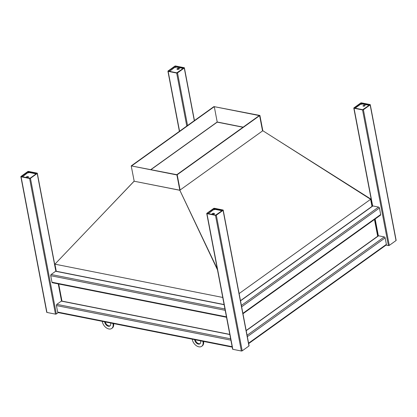 <?xml version="1.0" encoding="UTF-8"?>
<svg xmlns="http://www.w3.org/2000/svg" width="417" height="417" viewBox="0 0 417 417"><rect width="100%" height="100%" fill="white"/><g stroke="black" fill="none" stroke-linecap="round" stroke-linejoin="round"><path stroke-width="0.63" d="M215.646 215.13L207.244 213.41L213.864 208.604L222.694 210.241L215.646 215.13M215.485 215.354L206.957 213.666A0.615 0.266 169.2 0 1 206.733 213.514A0.615 0.266 169.2 0 1 206.858 213.306L213.603 208.469A0.615 0.266 169.2 0 1 214.453 208.292L222.975 209.986A0.615 0.266 169.2 0 1 223.204 210.137A0.615 0.266 169.2 0 1 223.074 210.345L216.329 215.182A0.615 0.266 169.2 0 1 215.485 215.354L241.36 351.01L232.837 349.316A0.615 0.266 169.2 0 1 232.608 349.165L206.733 213.514M223.204 210.137L249.079 345.787A0.615 0.266 169.2 0 1 248.954 345.995L242.209 350.833A0.615 0.266 169.2 0 1 241.36 351.01M369.644 104.73L360.934 103.176L354.314 107.982L362.717 109.702L369.681 104.922M370.046 104.552L361.523 102.863A0.615 0.266 -10.8 0 0 360.674 103.035L353.929 107.873A0.615 0.266 -10.8 0 0 353.798 108.081A0.615 0.266 -10.8 0 0 354.028 108.238L362.55 109.926A0.615 0.266 -10.8 0 0 363.4 109.749L370.145 104.917A0.615 0.266 -10.8 0 0 370.275 104.709A0.615 0.266 -10.8 0 0 370.046 104.552M386.048 245.102L388.43 245.577A0.615 0.266 -10.8 0 0 389.275 245.399L396.02 240.567A0.615 0.266 -10.8 0 0 396.15 240.359L370.275 104.709M21.476 176.62L30.191 178.174L36.811 173.368L27.986 171.736L21.476 176.62M20.85 176.641A0.615 0.266 -10.8 0 0 21.079 176.798L29.602 178.486A0.615 0.266 -10.8 0 0 30.451 178.314L37.196 173.477A0.615 0.266 -10.8 0 0 37.321 173.269A0.615 0.266 -10.8 0 0 37.097 173.112L28.57 171.423A0.615 0.266 -10.8 0 0 27.725 171.601L20.98 176.433A0.615 0.266 -10.8 0 0 20.85 176.641L46.725 312.291A0.615 0.266 -10.8 0 0 46.954 312.448L55.477 314.137A0.615 0.266 -10.8 0 0 56.326 313.965L58.218 312.604M175.479 66.22L183.881 67.94L176.834 72.829L168.432 71.109L175.051 66.303L175.479 66.22L175.687 67.309M175.64 65.99L184.163 67.684A0.615 0.266 169.2 0 1 184.392 67.835A0.615 0.266 169.2 0 1 184.262 68.044L177.517 72.881A0.615 0.266 169.2 0 1 176.672 73.058L168.145 71.364A0.615 0.266 169.2 0 1 167.921 71.213A0.615 0.266 169.2 0 1 168.046 71.005L174.791 66.167A0.615 0.266 169.2 0 1 175.64 65.99M214.265 213.963A1.074 0.464 -10.8 0 0 214.302 213.785A1.074 0.464 -10.8 0 0 213.556 213.488A1.074 0.464 -10.8 0 0 212.42 213.822A1.074 0.464 -10.8 0 0 212.196 214.187A1.074 0.464 -10.8 0 0 212.3 214.338M214.171 214.036A1.23 0.532 -10.8 0 0 214.333 213.895A1.23 0.532 -10.8 0 0 213.848 213.29A1.23 0.532 -10.8 0 0 212.274 213.66A1.23 0.532 -10.8 0 0 212.211 214.302A1.23 0.532 -10.8 0 0 214.171 214.036M221.74 210.981L221.651 210.674L215.38 209.428L213.259 209.866L208.364 213.686M364.87 105.892A1.074 0.464 169.2 0 1 363.733 106.226A1.074 0.464 169.2 0 1 362.988 105.928A1.074 0.464 169.2 0 1 363.212 105.564A1.074 0.464 169.2 0 1 364.343 105.23A1.074 0.464 169.2 0 1 365.094 105.527A1.074 0.464 169.2 0 1 364.87 105.892M368.805 105.553L368.722 105.246L362.446 104L360.33 104.438L355.362 107.993M26.516 176.813A1.074 0.464 169.2 0 1 27.647 176.48A1.074 0.464 169.2 0 1 28.398 176.777A1.074 0.464 169.2 0 1 28.174 177.142A1.074 0.464 169.2 0 1 27.037 177.475A1.074 0.464 169.2 0 1 26.287 177.178A1.074 0.464 169.2 0 1 26.516 176.813M35.857 174.113L35.773 173.806L29.498 172.56L27.376 172.998L22.482 176.818M179.201 68.977A1.074 0.464 -10.8 0 0 179.237 68.8A1.074 0.464 -10.8 0 0 178.492 68.503A1.074 0.464 -10.8 0 0 177.355 68.836A1.074 0.464 -10.8 0 0 177.131 69.201A1.074 0.464 -10.8 0 0 177.235 69.352M177.209 68.669A1.23 0.532 -10.8 0 0 177.147 69.311A1.23 0.532 -10.8 0 0 179.107 69.05A1.23 0.532 -10.8 0 0 179.263 68.909A1.23 0.532 -10.8 0 0 178.784 68.299A1.23 0.532 -10.8 0 0 177.209 68.669M182.927 68.68L182.844 68.372L176.568 67.132L174.447 67.564L169.552 71.385M224.096 304.54L55.972 271.191A0.917 0.568 101.2 0 0 55.638 271.279L51.14 274.501A0.917 0.568 101.2 0 0 50.733 275.72L51.979 282.231A0.917 0.568 101.2 0 0 52.36 282.731L226.525 317.274M242.97 313.751L380.512 215.151A0.917 0.605 -125.6 0 0 380.685 214.541L379.444 208.031A0.917 0.605 -125.6 0 0 378.579 207.077L372.897 205.951A0.917 0.605 -125.6 0 0 372.517 206.019L240.473 300.673M372.339 206.144A0.917 0.568 -78.8 0 1 372.444 205.805M55.769 270.847A0.917 0.605 54.4 0 1 56.159 271.227M229.788 334.382L61.664 301.038A0.917 0.568 101.2 0 0 61.33 301.121L56.837 304.347A0.917 0.568 101.2 0 0 56.431 305.562L57.671 312.072A0.917 0.568 101.2 0 0 58.052 312.573L232.217 347.121M248.662 343.592L386.205 244.993A0.917 0.605 -125.6 0 0 386.382 244.388L385.136 237.878A0.917 0.605 -125.6 0 0 384.271 236.919L378.589 235.793A0.917 0.605 -125.6 0 0 378.209 235.86L246.166 330.519M378.037 235.986A0.917 0.568 -78.8 0 1 378.136 235.652M61.461 300.693A0.917 0.605 54.4 0 1 61.852 301.074M217.486 269.882L179.836 190.282M217.299 268.902L179.826 190.22L134.196 181.233L131.214 165.893L176.912 174.958L179.826 190.22L262.819 130.724L370.624 199.3L239.118 293.573L370.624 199.3L371.98 206.399L370.624 199.3L370.906 199.097L276.612 139.497M56.274 271.253L54.919 264.164L222.746 297.457L54.919 264.164L134.138 181.218M217.038 122.113L242.991 127.263M370.697 199.472L370.906 199.097L372.261 206.201M151.063 169.573L217.21 122.15M98.626 218.404L134.123 181.155M195.297 339.792A3.831 2.523 -125.6 0 0 200.165 343.587M203.579 341.44A6.891 4.54 54.4 0 1 202.255 345.901L201.692 346.308A6.891 4.54 54.4 0 1 196.256 345.636A6.891 4.54 54.4 0 1 192.346 339.647L192.263 339.193M194.63 339.662L194.718 340.116A3.831 2.523 -125.6 0 0 196.887 343.441A3.831 2.523 -125.6 0 0 199.91 343.817A3.831 2.523 -125.6 0 0 200.634 341.294L200.551 340.835M202.917 341.309L203.006 341.763A6.891 4.54 54.4 0 1 201.692 346.308M105.313 321.945A3.831 2.523 -125.6 0 0 110.187 325.74M113.601 323.592A6.891 4.54 54.4 0 1 112.272 328.054L111.709 328.46A6.891 4.54 54.4 0 1 106.272 327.788A6.891 4.54 54.4 0 1 102.368 321.799L102.28 321.345M104.651 321.815L104.735 322.268A3.831 2.523 -125.6 0 0 106.903 325.594A3.831 2.523 -125.6 0 0 109.926 325.969A3.831 2.523 -125.6 0 0 110.656 323.446L110.568 322.987M112.934 323.456L113.023 323.915A6.891 4.54 54.4 0 1 111.709 328.46M179.784 190.272L134.196 181.233M176.912 174.958L177.194 174.754L176.839 174.687L259.275 115.587L259.911 115.457L213.926 106.596L259.629 115.66L262.543 130.922L259.629 115.66L177.194 174.754L180.108 190.022L177.194 174.754L131.214 165.893M259.911 115.457L262.819 130.724M243.158 127.143L217.205 121.993L150.886 169.537M214.286 106.663L213.926 106.596L131.496 165.69L131.85 165.763L214.286 106.663L217.205 121.993M374.471 219.478L377.708 236.423L374.471 219.478M58.703 283.987L61.997 301.256M377.99 236.225L374.753 219.274M214.5 209.61L214.291 208.521M214.072 209.699L213.864 208.604M232.837 349.316L206.957 213.666M242.209 350.833L216.329 215.182M248.954 345.995L223.074 210.345M361.357 103.088L361.565 104.182M360.934 103.176L361.143 104.266M370.145 104.917L396.02 240.567M363.4 109.749L389.275 245.399M362.55 109.926L388.43 245.577M354.028 108.238L372.668 205.951M375.154 218.988L378.36 235.793M27.986 171.736L28.194 172.831M28.408 171.648L28.617 172.742M29.602 178.486L55.477 314.137M21.079 176.798L46.954 312.448M37.196 173.477L55.836 271.191M58.26 283.899L61.528 301.038M30.451 178.314L56.326 313.965M175.26 67.398L175.051 66.303M179.565 131.23L168.145 71.364M186.78 126.054L176.672 73.058M187.556 125.501L177.517 72.881M194.301 120.664L184.262 68.044M226.441 316.837L51.979 282.231M225.201 310.326L50.733 275.72M224.94 308.976L51.14 274.501M224.127 304.702L55.638 271.279M240.51 300.855L372.897 205.951M241.38 305.432L378.579 207.077M241.646 306.818L379.444 208.031M242.887 313.329L380.685 214.541M371.266 200.999L371.537 201.051M372.084 205.273L372.35 205.326M232.133 346.678L57.671 312.072M230.893 340.168L56.431 305.562M230.637 338.818L56.837 304.347M229.819 334.543L61.33 301.121M246.202 330.697L378.589 235.793M247.072 335.273L384.271 236.919M247.338 336.66L385.136 237.878M248.579 343.17L386.382 244.388M376.963 230.841L377.229 230.893M377.776 235.12L378.042 235.172M203.006 341.763L203.48 341.419M194.718 340.116L195.192 339.777M113.023 323.915L113.502 323.571M104.735 322.268L105.214 321.929M353.798 108.081L372.485 206.04M374.982 219.113L378.177 235.881M37.321 173.269L56.003 271.196M58.432 283.935L61.695 301.043M179.393 131.355L167.921 71.213M194.447 120.56L184.392 67.835M371.239 200.838L371.505 200.89M376.932 230.679L377.197 230.731"/></g></svg>
